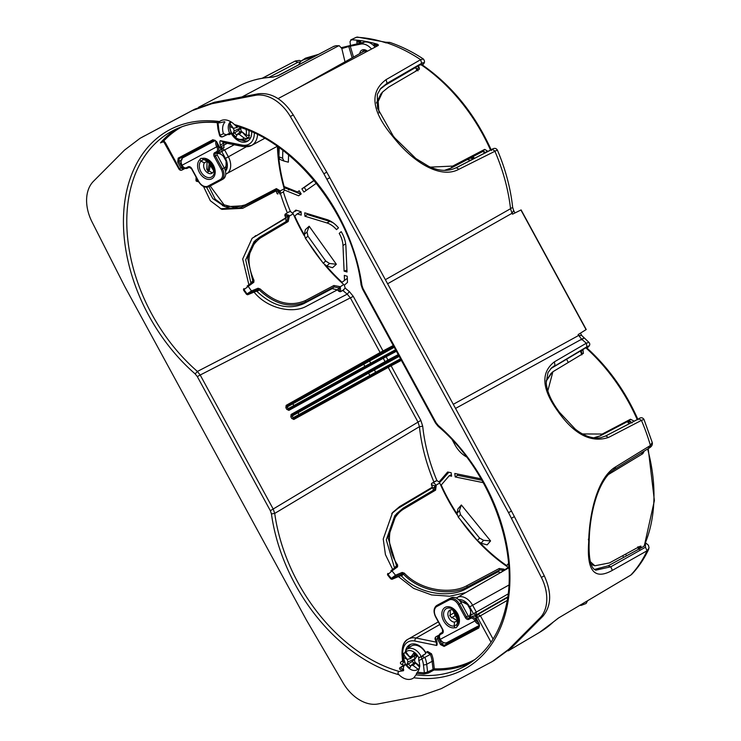 <?xml version="1.0" encoding="UTF-8"?>
<svg xmlns="http://www.w3.org/2000/svg" width="741" height="741" viewBox="0 0 741 741"><rect width="100%" height="100%" fill="white"/><g stroke="black" fill="none" stroke-linecap="round" stroke-linejoin="round"><path stroke-width="1.11" d="M452.362 440.061L454.983 444.878A23.536 16.348 -119.1 0 0 466.552 456.928A23.536 16.348 -119.1 0 1 454.983 444.878L452.316 440.006M456.891 513.633A145.912 101.35 -119.1 0 1 441.21 485.031L449.259 475.731L451.575 476.204L451.167 472.73L447.647 472.008L439.089 481.909L436.94 480.613L432.577 482.91M480.075 542.829A145.912 101.35 -119.1 0 0 506.659 565.578L508.511 563.438M461.365 504.973L490.579 540.93L483.586 540.319L481.076 543.227L477.361 540.587L458.262 517.088L456.919 513.494L457.938 508.937L461.365 504.973L459.429 510.595L456.919 513.494M481.076 543.227L487.152 544.885L490.579 540.93M483.252 482.66L455.196 476.945L454.798 473.471L481.076 478.816M433.92 482.011A151.349 105.129 -119.1 0 1 419.425 426.668L417.952 421.99L388.219 367.397L391.118 365.822L420.851 420.406L422.713 426.251L419.425 426.668L274.716 513.42A152.025 105.602 -119.1 0 0 399.214 671.466C397.685 672.226 397.602 673.319 398.964 674.745A154.378 107.232 60.9 0 1 271.438 513.939L270.354 510.716L197.31 376.595L200.2 375.02L197.393 371.445L347.242 294.149L350.391 297.938L380.124 352.531L286.156 405.355A0.945 0.639 -119.3 0 0 287.175 405.873L287.953 408.754L289.259 409.115A0.945 0.676 62 0 0 289.277 409.106A0.945 0.676 62 0 1 288.23 408.606L287.017 407.041L285.859 407.67L286.795 409.384L288.888 410.375L289.009 409.245L293.945 406.577L294.057 405.447L286.795 409.384M394.305 346.149L287.443 405.735L381.143 353.049A0.945 0.639 -119.3 0 1 380.124 352.531L383.014 350.947L353.281 296.363L200.2 375.02L273.253 509.141L274.716 513.42L271.438 513.939M291.111 414.441A0.945 0.639 -119.3 0 0 292.13 414.969L291.973 416.136L290.815 416.766L291.111 414.441L385.07 361.617L383.264 358.301L288.888 410.375M388.34 366.267L388.219 367.397L293.844 419.462L293.964 418.341L292.908 417.85L291.741 418.48L290.815 416.766M402.752 660.842L401.39 661.62C399.853 662.741 400.121 663.751 402.215 664.631A151.979 105.574 -119.1 0 0 403.789 665.159L399.723 667.873C399.195 669.003 400.038 669.818 402.243 670.327L403.243 668.901A13.088 9.087 -119.1 0 0 403.632 669.373L403.558 670.688L399.214 671.466M431.531 483.586L431.568 483.54A0.945 0.658 -139.1 0 1 431.679 483.438C433.179 482.363 434.596 482.965 435.94 485.244L439.746 482.984L439.089 481.909M431.614 483.521L431.419 484.79A151.368 105.139 -119.1 0 0 432.438 487.124L399.631 506.575L392.563 512.55L383.236 539.003L385.431 554.611L392.647 569.421M387.839 573.562L387.904 573.469A0.945 0.658 -139.1 0 1 387.978 573.395L387.904 573.469A0.945 0.658 -139.1 0 0 388.025 574.414L392.008 570.885L390.924 570.69L396.481 566.643L396.518 565.652L397.611 564.901C383.708 545.098 388.682 517.459 404.271 508.697L435.588 490.144L436.19 485.818L434.967 486.346A147.598 102.527 60.9 0 1 434.717 485.772L435.94 485.244A146.653 101.869 60.9 0 0 436.19 485.818M387.543 573.904L387.571 574.933A151.701 105.379 -119.1 0 0 390.813 578.916L391.943 579.323L398.436 576.609L413.608 588.373L431.586 594.93L449.768 596.218L465.515 592.67M399.723 667.873L405.586 664.316M405.16 664.093L404.243 665.122M403.632 669.373A151.071 104.935 -119.1 0 1 402.78 669.142L400.177 667.826L405.799 664.668M323.873 173.792L508.548 512.67L541.375 577.434A37.652 26.157 60.9 0 1 539.939 617.994L508.891 649.181L492.154 661.63L441.293 688.639L421.546 695.567L378.086 703.95A37.652 26.157 60.9 0 1 343.027 682.776L306.404 620.032L124.821 286.628L91.995 221.865A37.652 26.157 60.9 0 1 93.44 181.313L124.479 150.127L140.086 138.289L169.606 122.515L194.8 109.14L214.538 102.212L258.276 93.783L255.293 95.348A37.652 26.157 60.9 0 1 290.342 116.522L323.873 173.792L326.781 172.171L293.251 114.901C283.247 99.377 271.595 92.338 258.276 93.783M140.086 138.289L192.076 110.659L211.824 103.731L255.293 95.348M224.625 121.7L224.912 122.191L224.625 121.7L219.364 122.876L219.54 121.533A16.089 11.171 60.9 0 1 220.901 120.681A16.089 11.171 60.9 0 1 225.218 119.885A16.089 11.171 60.9 0 1 234.406 124.553A154.378 107.232 60.9 0 1 361.932 285.368L363.016 288.582L436.069 422.703L438.19 425.38A154.378 107.232 60.9 0 1 509.262 592.078A154.378 107.232 60.9 0 1 413.83 677.774A16.089 11.171 60.9 0 1 412.478 678.617A16.089 11.171 60.9 0 1 398.964 674.745M196.087 177.118A151.701 105.379 -119.1 0 0 195.994 180.591L198.375 181.313M277.356 193.901L277.856 193.938A0.945 0.509 -68 0 1 277.301 193.429L276.865 193.253A151.368 105.139 -119.1 0 1 276.171 190.854L242.659 208.341L221.809 209.37L210.333 200.746L203.516 186.491M285.128 214.232L285.192 214.158A0.945 0.667 -132.2 0 1 285.266 214.103L289.018 211.843L285.266 214.103L288.962 215.288L289.361 216.076L293.195 213.806L290.398 211.426L288.444 212.222M285.053 214.297L284.85 215.529A151.368 105.139 -119.1 0 0 285.822 217.798L252.116 238.287L242.696 259.017L248.874 284.785M243.946 288.666L243.984 288.629A0.945 0.667 -132.2 0 1 244.021 288.592L243.984 288.629A0.945 0.667 -132.2 0 0 244.021 289.657L248.216 286.369L247.124 286.072L252.727 281.978L252.811 280.978L253.968 280.311C245.679 261.582 247.855 247.448 260.489 237.917L288.193 221.54L289.361 216.076L287.86 216.039L288.962 215.288M243.539 289.036L243.53 290.101A151.655 105.342 -119.1 0 0 246.54 294.325L247.633 294.77L254.08 292.102C267.381 308.756 292.806 313.841 306.302 306.302L337.331 289.879A151.368 105.139 -119.1 0 0 339.091 291.445L340.378 291.732L342.814 290.444L345.186 288.092A148.997 103.499 -119.1 0 0 349.382 291.602L347.242 294.149A151.349 105.129 -119.1 0 1 342.814 290.444M277.986 146.811A145.912 101.35 -119.1 0 0 284.155 186.565L297.493 191.965L299.271 190.854M277.412 146.412A146.635 101.86 -119.1 0 0 284.257 188.862L284.405 190.029L298.604 195.781L301.198 193.947L299.207 190.761L297.493 191.965M284.405 190.029L283.395 191.9A148.997 103.499 -119.1 0 0 290.398 211.426M210.185 185.982L224.069 204.822L234.545 207.526L245.28 204.859L276.384 188.612L280.32 190.919L279.505 193.929L283.395 191.9M304.236 234.656A145.912 101.35 -119.1 0 1 294.761 216.094L297.197 213.88L301.235 215.112L301.087 211.694L295.835 210.101L292.714 212.945M326.17 265.797A145.912 101.35 -119.1 0 0 342.064 282.284L347.325 278.329M324.641 264.787A146.635 101.86 -119.1 0 0 343.713 284.498L344.361 285.22L347.492 282.377L347.223 276.254L344.296 275.365L344.5 280.07M344.361 285.22L345.186 288.092M313.962 180.369L301.883 188.872L303.884 192.058L316.342 183.277M304.894 216.224L326.837 222.911A19.766 13.736 -119.1 0 1 336.488 229.636L338.47 227.839A23.536 16.348 -119.1 0 0 326.688 219.503L304.746 212.815L304.894 216.224L307.209 214.529L329.801 221.411L326.837 222.911M345.676 243.9L342.981 245.512A19.766 13.736 -119.1 0 0 339.211 233.434L341.184 231.646A23.536 16.348 -119.1 0 1 345.908 246.401L347.029 271.993L344.102 271.104L346.973 270.169M342.981 245.512L344.102 271.104M305.357 229.682L309.164 226.227L336.349 264.268L329.532 263.472L326.735 266.01L323.233 263.24L305.468 238.38L304.264 234.554L305.357 229.682M326.735 266.01L332.542 267.723L336.349 264.268M282.849 150.377L282.599 158.268L283.979 161.047L288.351 162.186L288.582 154.934M402.215 664.631L403.66 661.694L402.743 660.703L403.234 659.898M403.243 668.901L403.864 665.872M418.304 669.095A10.587 7.354 -119.1 0 0 419.323 668.345M438.922 426.214A2.353 0.778 -49 0 1 438.126 426.325C489.273 469.368 519.534 549.766 506.029 606.277C499.684 634.055 486.207 653.895 465.598 665.807A152.025 105.602 60.9 0 1 416.016 674.894L417.331 672.17A13.088 9.087 -119.1 0 0 418.517 670.512A13.088 9.087 -119.1 0 0 418.795 660.639L418.721 657.98L419.98 657.035M416.016 674.894L413.83 677.774M435.884 639.446L435.319 639.779L435.903 639.483L436.745 641.021L436.153 641.326L436.745 641.021C437.301 643.883 437.236 645.355 436.569 645.439L436.292 642.151L416.109 638.038A20.498 14.236 -119.1 0 0 408.226 639.122A20.498 14.236 -119.1 0 0 402.52 653.747A2.353 0.871 -6.6 0 0 402.011 654.386A2.353 0.871 -6.6 0 0 402.872 654.933L403.66 661.694A149.626 103.935 -119.1 0 0 404.151 661.861M142.17 137.141L143.291 136.511M511.475 518.237L514.384 516.616L511.457 511.049L326.781 172.171M514.384 516.616L544.283 575.813L541.375 577.434M508.891 649.181L511.614 647.662L542.847 616.28C551.406 606.101 551.888 592.615 544.283 575.813M511.614 647.662L493.487 660.907M234.406 124.553L236.648 126.396C295.066 141.781 352.568 214.816 361.08 284.868L361.599 284.238L361.932 285.368M230.618 121.626A10.587 7.354 -119.1 0 0 229.664 133.204L228.358 134.102A0.945 0.676 -118 0 1 229.377 134.621L231.322 133.584L230.312 133.065M223.365 121.996A151.071 104.935 -119.1 0 1 224.912 122.191A13.088 9.087 -119.1 0 0 223.458 133.713L226.329 134.816L229.664 133.204M176.219 129.064A151.979 105.565 -119.1 0 0 160.491 142.883L163.678 141.577M162.186 141.948L163.807 140.901L164.632 141.818L161.445 142.272M422.565 655.489L425.603 653.673L425.714 652.534A14.829 10.3 -119.1 0 0 409.625 644.827A14.829 10.3 -119.1 0 0 405.725 650.227M418.795 660.639L431.475 653.784L427.659 651.496L425.714 652.534M417.331 672.17A151.071 104.935 -119.1 0 0 424.371 672.847L423.435 664.751A2.353 0.871 173.4 0 0 426.714 664.297L432.105 661.333A20.572 14.292 -119.1 0 0 430.252 654.284L427.548 652.636A0.945 0.676 62 0 0 427.659 651.496M439.561 634.796L437.987 635.658L439.015 636.176L438.468 638.103L437.31 638.733L437.987 635.658M454.307 610.751L458.133 617.605M469.803 617.79L470.98 615.076L470.331 609.593L467.534 604.591L459.318 600.386M629.98 423.343L628.035 422.75L627.979 421.314M581.666 352.679L581.741 354.346M568.217 362.284L566.513 359.144M508.817 567.847L456.234 598.052A14.144 9.818 -119.1 0 1 456.984 597.57A14.144 9.818 -119.1 0 1 472.61 605.267L476.361 612.149L475.981 615.113L473.443 613.715L470.98 615.076M418.721 657.98L422.24 656.109L425.056 657.758A20.498 14.236 -119.1 0 1 426.714 664.297L427.603 671.994L424.371 672.847A0.945 0.621 -86.6 0 1 423.972 674.06L428.53 673.023L433.93 670.021A151.979 105.565 -119.1 0 0 470.34 662.889M647.615 449.009A151.349 105.129 60.9 0 1 643.846 546.386L608.231 565.8L594.43 569.468M637.223 419.591A151.349 105.129 60.9 0 0 585.816 347.816L550.767 368.638M431.475 653.784A21.508 14.94 -119.1 0 1 433.42 661.157L432.105 661.333L433.003 668.993L433.93 670.021L434.309 668.817A151.034 104.916 -119.1 0 0 475.268 659.286M490.514 150.062A151.349 105.129 -119.1 0 0 420.731 64.486L385.533 85.048L379.985 89.328M231.072 121.894A10.587 7.354 -119.1 0 0 231.192 132.491M228.256 134.158L222.809 136.687A2.353 1.695 -118 0 1 220.281 135.399A18.145 12.606 -119.1 0 1 218.817 129.61L218.011 122.728M220.29 145.097C219.734 142.226 219.799 140.753 220.466 140.67L223.68 142.337L223.198 143.513L220.29 145.097L221.133 146.635L219.484 147.505L222.291 148.645L219.484 147.505L216.289 141.624L213.954 140.188L216.529 141.485L212.926 139.688A0.945 0.676 62 0 0 213.954 140.188L179.202 158.648L178.887 161.482L177.729 162.112L180.924 167.985L183.527 169.235L185.445 168.207M231.322 133.584A14.829 10.3 -119.1 0 0 247.401 141.281A14.829 10.3 -119.1 0 0 251.708 131.861M507.622 597.441L477.852 614.493L480.427 615.799L477.51 617.383A2.353 1.695 -118 0 1 477.852 614.493L476.435 615.252L476.111 618.124L477.51 617.383L491.033 642.206M476.111 618.105L479.307 624.005L478.862 627.97L479.316 623.987M444.109 646.43L440.515 644.605L441.673 643.975L444.239 645.281A0.945 0.676 -118 0 0 444.109 646.43L478.862 627.97M632.721 572.969L630.758 575.109L558.658 617.911L553.305 622.032A2.353 1.667 -133.2 0 0 553.518 621.875L539.513 632.397A158.852 110.344 -119.1 0 0 553.305 622.032M652.228 442.46C652.701 444.452 651.923 446.156 649.903 447.601L650.413 445.48A156.759 108.89 -119.1 0 0 641.437 420.388L643.966 419.378L652.228 442.46L650.413 445.48L615.651 466.849C597.144 477.75 589.391 514.004 588.715 540.726A158.722 110.252 -119.1 0 1 588.641 543.088C586.779 571.126 594.69 580.212 612.362 570.357L647.069 550.776L649.079 547.905L648.44 545.246L645.624 542.847M643.966 419.378C642.558 417.415 640.817 417.22 638.751 418.795L641.437 420.388L608.454 437.486L605.768 435.912L601.016 437.616C593.004 439.098 584.408 436.254 575.229 429.104L559.399 412.218L558.955 412.756M453.316 404.29L578.582 335.497L581.713 335.488L588.919 342.351L586.298 343.222L554.398 361.83C540.828 372.38 541.727 388.497 557.102 410.181A158.444 110.057 -119.1 0 1 558.733 412.468C574.72 434.671 591.299 443.016 608.454 437.486M391.776 513.504L398.112 508.335L391.767 513.513M554.398 361.83L554.99 365.369L551.591 367.842L547.988 372.584L546.21 382.652C546.923 391.091 550.776 400.186 557.769 409.949L557.343 410.505M588.641 543.088A2.353 1.121 2.2 0 0 589.141 542.431C588.715 557.204 590.392 566.152 594.189 569.283L595.718 570.2L610.76 566.819L645.467 547.228L645.43 543.32M476.62 616.188L476.324 615.271L474.666 616.151M468.71 616.558A8.207 5.696 -119.1 0 0 470.1 614.743A8.207 5.696 -119.1 0 0 470.192 609.213M467.793 604.897A8.207 5.696 -119.1 0 0 460.791 602.294M512.661 207.332L510.54 208.721L512.022 213.288L513.661 210.537L512.661 207.332C510.549 188.094 505.445 168.994 497.359 150.043L458.911 169.272L456.243 167.707C448.194 171.653 439.015 171.199 428.724 166.355L415.877 158.537L394.907 138.058L394.564 138.697M386.08 79.639L387.061 83.288L421.638 63.328L420.638 59.669A156.759 108.89 -119.1 0 0 386.607 42.765L389.757 42.385C401.196 46.238 412.376 51.759 423.315 58.956L420.638 59.669L386.08 79.639C369.314 92.032 371.473 110.891 392.554 136.214A158.722 110.252 -119.1 0 1 394.212 138.261C412.941 161.668 440.145 179.452 458.911 169.272M378.484 44.96L377.966 45.627L377.614 44.275A156.897 108.992 -119.1 0 0 351.336 39.792L356.328 37.263L358.125 37.356M377.966 45.627L278.07 98.609M345 61.827L341.796 48.434L339.295 45.757L338.202 46.025L242.011 96.914M338.202 46.025L336.914 45.998M271.882 77.249A158.852 110.344 -119.1 0 0 238.528 86.262C248.856 80.852 260.137 77.805 272.355 77.12L277.523 75.971M301.17 60.966L299.364 60.41L295.335 60.975L262.36 78.24M385.533 85.048L387.061 83.288L380.744 88.392L377.326 94.385L377.438 108.075L393.249 136.029L392.934 136.677M253.7 237.352L255.765 235.582M238.741 207.971L220.318 208.712M223.328 142.374L222.782 142.42L223.68 142.337L223.198 143.513L224.041 145.051L221.133 146.635A2.353 1.695 -118 0 0 223.708 147.885L222.3 148.635M477.556 627.414L447.221 643.521L445.23 642.993M553.675 621.699A2.353 1.667 -133.2 0 1 553.518 621.875L558.195 618.198M558.658 617.911L630.221 575.433M553.286 366.915L586.9 346.769L586.298 343.222A156.759 108.89 -119.1 0 0 581.62 339.23C584.751 337.553 584.584 337.776 581.12 339.915M587.678 347.427L587.002 348.048M455.558 408.411L581.62 339.23L578.1 334.608L586.066 329.634L520.923 210.009L512.503 214.177L512.022 213.288L387.663 283.738M442.47 479.492L439.533 482.548M377.651 44.812L374.029 44.08L373.881 45.22L376.465 45.747L377.651 44.812L377.762 45.738M350.419 45.034L350.021 41.626L351.336 39.792L350.725 39.921L356.328 37.263A156.768 108.899 -119.1 0 1 386.246 42.95L387.46 42.404M360.608 41.348L359.422 42.274L356.838 41.755L356.986 40.607L360.608 41.348L360.784 42.802M278.403 75.563L334.274 46.118L277.856 75.702L272.762 77.166M295.826 210.953L296.567 210.324M288.897 190.029L287.508 188.77L283.979 187.881M301.161 193.883L287.508 188.77L300.874 194.179M422.815 64.365L422.379 64.939M386.08 42.719L385.746 42.228L385.459 42.691M355.282 37.791L357.236 37.05L385.737 42.228L389.747 42.394M415.423 71.442L417.072 69.543M470.73 160.251L467.349 159.565M472.026 157.12L473.925 157.509L474.045 158.546M222.143 148.719L220.54 149.562M181.943 159.871L182.258 157.036L214.084 140.132M225.273 170.411L226.098 169.013L226.079 161.14L223.291 156.129L219.216 152.813L217.372 152.322M210.055 162.288L213.88 169.152M234.221 144.754L221.716 151.525L221.967 148.719L224.616 149.923L219.216 152.813M474.092 629.248L479.381 626.367M454.631 639.585L476.222 627.923A0.945 0.676 -118 0 1 476.231 627.914A0.945 0.945 0 0 0 476.213 627.923L458.04 637.76M451.176 641.419L478.14 626.803M183.657 168.096L183.536 169.226L183.657 168.096L182.082 167.355L179.517 168.735L165.438 142.791L163.807 140.901A151.034 104.916 -119.1 0 1 181.878 126.767M224.375 168.17A8.207 5.696 -119.1 0 0 225.857 166.28A8.207 5.696 -119.1 0 0 225.949 160.76M223.541 156.434A8.207 5.696 -119.1 0 0 216.844 153.73M373.881 45.22L373.955 45.831M376.539 46.387L376.465 45.747M359.422 42.274L359.505 43.052M356.838 41.755L357.051 43.543M420.731 64.486L420.981 65.013L420.731 64.486M628.035 422.75L630.146 421.147M643.846 546.386L644.253 545.478M449.259 475.731L451.399 474.685M508.576 564.336L506.659 565.578M455.196 476.945L457.54 475.314L457.382 473.99M481.919 480.279L457.54 475.314M435.578 481.029L431.679 483.438M434.541 489.532L434.967 486.346L433.068 488.551A151.368 105.139 60.9 0 1 432.438 487.124M433.068 488.551L433.392 490.209M395.675 514.754L394.796 515.736L386.293 539.809L394.731 568.671M435.588 490.144L434.374 489.653L403.067 508.215L396.518 513.745L388.034 537.771L396.518 565.652L394.749 567.699M390.998 570.616L396.565 566.569L397.574 566.837L397.611 564.901M397.574 566.837L392.008 570.885A146.987 102.101 60.9 0 0 395.527 575.22L395.629 576.489L391.943 579.323M392.378 578.814A0.945 0.658 -139.1 0 1 391.257 578.397L395.527 575.22L402.131 572.45L404.299 573.126L401.576 576.09L400.483 575.757L398.436 576.609M402.131 572.45L402.243 573.729L403.336 574.053C420.443 592.365 451.269 596.014 467.219 587.159L465.496 589.151C449.518 598.024 418.637 594.365 401.576 576.09M505.019 570.014L504.389 569.477A146.653 101.869 60.9 0 1 503.917 569.162L499.258 568.486L466.858 585.714C451.204 594.402 420.99 590.975 404.299 573.126M501.24 572.432L497.906 571.932L465.496 589.151M499.258 568.486L499.619 569.94L503.139 570.237L501.648 571.95M503.917 569.162L503.139 570.237A147.598 102.527 60.9 0 0 503.611 570.551L503.824 570.709M503.611 570.551L508.326 567.384L509.215 568.199M508.326 567.384A146.635 101.86 60.9 0 1 460.485 519.83M456.965 514.662A146.635 101.86 60.9 0 1 439.746 482.984M638.677 547.006L640.946 547.932A151.368 105.139 60.9 0 1 640.928 547.979M640.946 547.932L640.937 546.136L639.863 546.367L609.491 562.901L594.819 565.772L590.392 561.761M591.948 564.614L594.819 565.772M644.262 451.065L642.808 453.687L608.611 474.416M634.213 421.147L630.48 419.258L602.248 434.05L582.546 433.948M630.48 419.258L628.581 420.981L632.138 422.926M628.377 421.092L600.349 435.782L593.717 437.829M582.917 349.52A151.368 105.139 60.9 0 1 582.972 349.557L583.399 353.374L552.906 371.732L547.803 390.868M551.999 372.621L546.154 381.152M582.278 354.031L580.953 351.382L581.87 352.457M342.064 282.284L347.307 278.338M297.197 213.88L300.216 212.398L301.133 212.676M333.478 223.05A19.609 13.616 -119.1 0 0 329.801 221.411M307.209 214.529L307.172 213.556M301.883 188.872L304.282 187.417L306.181 190.437M314.082 180.508L304.282 187.417M485.735 152.526L487.18 150.849A151.368 105.139 60.9 0 1 487.522 151.609M487.18 150.849L484.688 149.376L452.732 166.077L430.438 167.123M484.688 149.376L482.975 151.368L485.281 153.044M484.484 151.72L485.188 152.803M482.669 151.525L451.019 168.068L444.452 170.374M417.841 66.171A151.368 105.139 60.9 0 1 419.017 66.968L419.443 69.089L388.58 87.132L382.578 92.023L378.179 101.452L379.022 112.928M381.754 93.042L376.521 103.064M418.026 69.923L417.118 69.163L419.017 66.968M417.98 69.941L417.516 69.58M416.025 68.283L416.618 68.941M209.157 164.076L208.147 169.698L209.462 169.763L210.111 165.836M207.499 170.717L208.147 169.698L206.665 169.096M207.545 170.736L208.295 171.856L209.462 169.763M223.93 206.109L212.824 198.616L206.535 187.204M275.652 189.455L244.549 205.702L245.28 204.859L244.549 205.702L225.357 206.739L215.196 199.172L208.962 186.63M276.171 190.854A151.368 105.139 60.9 0 1 276.152 190.789L275.708 189.668M276.319 189.27L277.162 189.409L279.19 192.021L276.152 190.789M284.257 188.862L279.042 191.419M284.85 215.529L287.86 216.039L285.85 217.863A151.368 105.139 60.9 0 1 285.822 217.798M285.85 217.863L286.072 221.559M287.147 220.929L255.997 239.843L247.633 258.063L252.811 280.978L250.847 282.756L250.782 283.747M287.1 220.948L288.073 216.502M288.193 221.54L287.017 221.003L259.322 237.389L254.098 241.575L245.697 259.841L250.847 282.756M247.161 286.035L252.774 281.95L253.83 282.284L253.968 280.311M253.83 282.284L248.216 286.369A146.94 102.063 60.9 0 0 251.495 290.954L251.505 292.204L247.633 294.77M248.115 294.325A0.945 0.667 -132.2 0 1 247.04 293.871L251.495 290.954L258.072 288.23L260.137 288.953L257.173 291.611L256.136 291.25L254.08 292.102M258.072 288.23L258.09 289.481L259.137 289.833C274.781 304.449 290.231 308.506 305.505 302.022L303.606 303.745C288.286 310.247 272.808 306.2 257.173 291.611M343.88 289.796L340.601 291.528L340.351 287.212L339.758 286.6L333.895 285.498L305.301 300.624C290.398 306.978 275.346 303.088 260.137 288.953M337.331 289.879A151.368 105.139 60.9 0 1 337.285 289.842L332.2 288.62L303.606 303.745M333.895 285.498L334.108 286.897L339.295 288.008L337.285 289.842M343.713 284.498L338.933 287.675M293.195 213.806A146.635 101.86 -119.1 0 0 304.255 235.694M308.145 242.131A146.635 101.86 -119.1 0 0 322.344 261.999M459.429 510.595L460.467 514.541L479.566 538.04L483.586 540.319M309.164 226.227L307.052 232.016L307.913 236.147L325.688 261.008L329.532 263.472M279.227 147.7L278.94 156.786L279.7 159.324L283.979 161.047M585.464 329.93L586.066 329.634L585.464 329.93M214.76 140.188L208.064 143.902L214.899 140.244M200.107 159.454A2.353 1.63 60.9 0 1 200.746 158.5A2.353 1.63 60.9 0 1 201.941 158.481A11.328 7.873 60.9 0 1 213.686 165.799A11.328 7.873 60.9 0 1 211.815 178.776A11.328 7.873 60.9 0 1 199.82 173.172A11.328 7.873 60.9 0 1 200.107 159.454L200.857 161.093M207.035 161.214L204.368 162.872L200.857 161.103L203.673 159.528M211.546 163.585A6.586 4.576 -119.1 0 0 207.258 161.334L201.941 158.481M217.576 152.211L219.271 151.266A4.705 3.27 -119.1 0 0 219.317 151.247A4.705 3.27 -119.1 0 0 220.679 148.654M217.289 152.368A2.353 1.63 -119.1 0 0 217.224 155.017L214.279 156.647L221.253 169.457A8.475 5.882 60.9 0 1 220.114 179.655A0.945 0.676 62 0 0 221.151 180.156L221.235 180.109A9.411 6.539 60.9 0 1 221.151 180.156L209.027 186.593A0.945 0.676 62 0 0 209.027 186.593A9.411 6.539 60.9 0 1 200.116 183.444M221.318 180.063L222.93 179.165A9.411 6.539 -119.1 0 0 223.013 179.118A9.411 6.539 -119.1 0 0 224.199 167.837L217.224 155.017M204.368 162.872A6.586 4.576 -119.1 0 0 205.359 170.671A6.586 4.576 -119.1 0 0 211.907 173.292A6.586 4.576 -119.1 0 0 211.963 173.264A6.586 4.576 -119.1 0 0 213.565 167.207M212.352 173.014L206.832 169.494L207.082 161.362M477.75 627.108L479.492 625.812M456.928 626.664A2.353 1.63 60.9 0 1 456.289 627.608A2.353 1.63 60.9 0 1 455.094 627.636A11.328 7.873 60.9 0 1 443.35 620.31A11.328 7.873 60.9 0 1 445.221 607.342A11.328 7.873 60.9 0 1 457.216 612.946A11.328 7.873 60.9 0 1 456.928 626.664L457.392 620.606A6.586 4.576 -119.1 0 0 457.808 615.66M455.789 612.047A6.586 4.576 -119.1 0 0 449.852 610.186A6.586 4.576 -119.1 0 0 449.796 610.213A6.586 4.576 -119.1 0 0 448.472 617.077A6.586 4.576 -119.1 0 0 454.511 622.144L454.113 626.089L455.094 627.636M475.555 616.568A4.705 3.27 -119.1 0 0 472.526 616.262L469.016 618.17A0.945 0.676 62 0 0 468.877 619.328L470.609 618.402A3.77 2.612 60.9 0 1 474.722 620.486L476.111 620.263L474.944 620.902A6.123 4.4 62 0 0 479.232 624.45M470.794 617.179A2.353 1.63 -119.1 0 1 468.219 615.882L461.245 603.063A9.411 6.539 -119.1 0 0 450.963 597.867L438.839 604.313A9.411 6.539 -119.1 0 0 438.755 604.35A9.411 6.539 -119.1 0 0 438.681 604.397M457.373 620.828L454.511 622.144M457.216 620.634L450.278 616.466L450.213 610.019M366.832 51.527A7.058 4.9 -119.1 0 0 363.294 51.629L297.669 88.216M248.93 130.694A12.31 8.549 60.9 0 1 249.022 132.398A12.31 8.549 60.9 0 1 248.531 135.51L249.624 135.075A12.449 8.651 60.9 0 1 247.818 138.076L242.122 131.991M241.798 131.972L239.297 134.371L244.215 138.122L246.697 138.558L247.818 138.076M230.136 123.793L230.21 123.923A10.633 7.382 -119.1 0 0 229.886 126.313A10.633 7.382 -119.1 0 0 235.073 137.15A10.633 7.382 -119.1 0 0 244.215 138.122M248.531 135.51L246.095 135.001A10.633 7.382 -119.1 0 0 246.42 132.62A10.633 7.382 -119.1 0 0 246.058 129.555M229.886 126.313A37.652 17.284 0.8 0 0 233.396 128.341L230.21 123.923M241.297 127.85L240.668 128.804L241.214 131.222L246.095 135.001M241.075 127.776L238.445 130.425L240.075 132.074M242.909 132.63L244.734 134.038M236.805 126.442L237.463 126.637M233.396 128.341L237.277 127.396L235.657 125.748M237.277 127.396L237.139 126.785M233.572 128.564L234.119 130.981L241.029 127.758M241.195 131.148L237.37 134.288L239.297 134.371M234.119 130.981L232.822 133.973L235.944 137.131L237.37 134.288M238.445 130.425L232.822 133.973M425.843 653.293A12.94 8.994 -119.1 0 0 410.829 646.374L406.614 649.44A12.31 8.549 60.9 0 1 421.212 656.656M405.577 664.807L403.243 656.739L403.725 653.608L405.04 652.358A12.449 8.651 60.9 0 1 405.559 651.117M405.966 649.987L406.614 649.44A12.31 8.549 60.9 0 0 405.966 649.987L405.864 651.858L409.264 656.47L411.199 656.545L413.811 653.043L416.933 656.202L414.441 659.861L414.988 662.278L419.869 666.057M404.132 653.043L403.993 654.979A10.633 7.382 -119.1 0 0 403.66 657.369A10.633 7.382 -119.1 0 0 408.847 668.206A10.633 7.382 -119.1 0 0 417.989 669.179L418.924 669.632M403.66 657.369A37.652 17.284 0.8 0 0 407.17 659.397L403.993 654.979M409.578 656.48L410.912 657.841L414.312 656.257L414.877 658.777L412.218 661.481L413.849 663.13M416.683 663.686L418.517 665.094M414.997 655.322L411.199 656.545M413.774 655.72L414.312 656.257M407.17 659.397L411.051 658.453L405.04 652.358M411.051 658.453L410.912 657.841M407.346 659.62L407.893 662.037L414.877 658.777M419.554 667.067L415.571 663.028L413.07 665.427L417.989 669.179M414.979 662.204L411.144 665.344L413.07 665.427M413.923 653.84L413.811 653.043L413.923 653.84A36.133 19.423 35.3 0 0 416.637 656.619M407.893 662.037L406.596 665.029L409.717 668.187L411.144 665.344M412.218 661.481L406.596 665.029M587.567 600.803L586.103 603.47L581.25 605.369L582.482 603.822M579.907 605.351L581.25 605.369M352.16 57.835L348.789 46.516L360.83 44.08A13.412 9.318 60.9 0 1 371.537 49.036M360.83 44.08L364.387 42.098A13.412 9.318 60.9 0 1 375.141 47.128M364.97 50.499A5.882 4.085 -119.1 0 0 364.646 51.212M367.332 51.268A5.882 4.085 -119.1 0 0 363.433 50.87A5.882 4.085 -119.1 0 0 362.154 52.268M359.783 53.584A7.299 5.067 60.9 0 1 367.471 51.185M314.258 56.612L303.736 59.688L300.846 61.244L305.542 58.15L318.63 54.325M300.846 61.244L298.466 64.893M364.387 42.098L341.536 47.628M348.789 46.516L341.823 48.554M270.354 510.716L420.851 420.406M390.081 365.322L391.118 365.822L401.372 360.376M422.713 426.251A148.997 103.499 -119.1 0 0 436.94 480.613M293.844 419.462L291.741 418.48M286.156 405.355L285.859 407.67M383.134 357.505A0.945 0.639 -118.9 0 0 383.264 358.301L386.163 356.727L387.969 360.043L385.07 361.617A0.945 0.639 -119.3 0 0 386.089 362.145L292.13 414.969L399.26 355.245M367.545 372.63L368.573 373.149L292.25 415.988L293.186 417.702L292.25 415.988A0.945 0.676 -118 0 1 292.389 414.83M401.492 359.339L376.122 373.084L375.659 372.269L400.51 358.811M399.186 356.365L368.573 373.149L369.833 375.455L369.703 376.585L298.892 415.673L400.955 359.626M298.892 415.673L294.223 418.202A0.945 0.676 -118 0 1 293.186 417.702L299.012 414.543A0.945 0.648 -118.9 0 1 298.892 415.673L294.223 418.202M402.243 670.327A152.016 105.593 -119.1 0 0 403.558 670.688M402.872 654.933A18.145 12.606 -119.1 0 1 414.895 641.03A2.353 1.454 101.5 0 1 416.109 638.038L439.765 624.533M451.417 617.883L455.15 615.743M453.566 610.325A14.144 9.818 -119.1 0 0 454.122 612.001M458.66 599.738A11.791 8.188 -119.1 0 1 469.701 606.851L508.845 585.084M197.31 376.595L195.189 373.927A154.378 107.232 60.9 0 1 124.118 207.23A154.378 107.232 60.9 0 1 219.54 121.533M218.901 122.608A152.025 105.602 -119.1 0 0 171.245 131.565A152.025 105.602 -119.1 0 0 197.393 371.445L195.189 373.927M280.394 193.466A151.349 105.129 -119.1 0 0 287.369 212.815M353.281 296.363L349.382 291.602M393.267 345.501L383.014 350.947L382.875 352.105L393.721 346.343M381.143 353.049L382.875 352.105M287.443 405.735A0.945 0.676 62 0 0 287.304 406.892L394.231 347.27M396.416 351.29L386.163 356.727L385.125 356.236M396.537 350.243L371.167 363.988L370.713 363.183L395.564 349.715M292.093 403.197L294.057 405.447L364.878 366.36A0.945 0.648 61.1 0 1 364.757 367.49L396.009 350.539M293.945 406.577L364.757 367.49A0.945 0.648 61.1 0 1 364.748 367.49L289.268 409.106M398.677 355.439L387.83 361.2L387.969 360.043L398.223 354.596M387.83 361.2L386.089 362.145M297.039 412.283A0.945 0.648 -119.4 0 1 298.067 412.811L299.012 414.543L375.659 372.269L373.946 369.092M401.39 661.62L402.984 661.204M414.895 641.03L436.569 645.439M440.515 644.605L437.31 638.733L435.903 639.483A2.353 1.695 62 0 1 436.245 636.593L436.208 636.612A2.353 1.649 60.2 0 1 436.245 636.593L437.662 635.843A0.945 0.639 60.2 0 1 438.691 636.362M435.56 637.64A2.353 1.649 60.2 0 1 436.208 636.612A2.353 2.353 0 0 0 435.319 639.779L436.403 642.679L436.653 642.095M455.224 614.502L454.65 614.835L455.243 614.539L457.919 619.448M508.085 593.949L473.443 613.715L469.701 606.851M453.649 610.362A11.791 8.188 -119.1 0 0 455.243 614.539M141.216 137.678L144.421 135.899M192.076 110.659L194.8 109.14M211.824 103.731L214.538 102.212M293.251 114.901L290.342 116.522M326.966 179.266L329.875 177.645M508.548 512.67L511.457 511.049M542.847 616.28L539.939 617.994M363.025 288.545L362.432 288.888L435.476 423.009L438.126 426.325A2.353 0.778 -49 0 1 438.19 425.38M361.08 284.868L362.432 288.888L363.016 288.582M218.465 128.425A2.353 0.871 -6.6 0 0 217.956 129.054A2.353 0.871 -6.6 0 0 218.817 129.61M223.458 133.713L219.568 135.436A2.353 2.353 0 0 0 222.754 136.714A2.353 1.667 65.1 0 1 220.827 136.131M220.114 134.973L219.568 135.436L217.956 129.054L217.215 122.645M226.329 134.816L222.809 136.687A2.353 1.667 65.1 0 1 222.754 136.714L228.311 134.13M362.599 363.535A0.945 0.648 60.6 0 1 363.618 364.063L364.878 366.36L370.713 363.183L368.99 359.996M433.42 661.157L434.309 668.817L427.603 671.994L428.53 673.023M425.603 653.673L422.24 656.109A2.353 1.695 62 0 0 421.962 658.953A18.145 12.606 -119.1 0 1 423.435 664.751M625.599 554.129L626.525 555.833M507.696 596.94L474.24 616.04M416.442 673.31A152.016 105.593 -119.1 0 0 423.972 674.06M227.468 134.519L229.377 134.621M212.926 139.688L178.173 158.148L177.729 162.112M216.52 141.503L219.725 147.385M222.782 142.42L243.141 146.57L251.523 145.477A20.498 14.236 -119.1 0 1 243.854 146.44A2.353 1.454 -78.5 0 1 243.141 146.57A2.353 1.454 -78.5 0 1 242.131 145.088L220.466 140.67M242.131 145.088A18.145 12.606 -119.1 0 0 254.293 133.028M277.273 146.31L225.727 174.172A14.144 9.818 -119.1 0 0 226.505 173.811A14.144 9.818 -119.1 0 0 228.367 156.805L246.234 146.848M212.713 168.642A14.144 9.818 -119.1 0 0 213.853 169.995M410.709 644.337A14.829 10.3 -119.1 0 0 407.985 648.449M507.15 600.479L480.427 615.799L493.089 639.057M478.992 626.821L444.239 645.281L478.241 626.719M443.766 642.743L441.673 643.975L438.468 638.103M648.736 549.127C644.29 558.668 638.649 567.05 631.814 574.266L630.758 575.109A156.759 108.89 -119.1 0 0 647.069 550.776L645.467 547.228M397.528 508.697L432.679 487.68M432.661 487.624L398.112 508.335L399.631 506.575M557.102 410.181L557.769 409.949L559.399 412.218L558.733 412.468M638.501 418.971L605.517 436.079M615.651 466.849L615.132 468.951L649.903 447.601L648.634 447.657M588.345 539.189L588.715 540.726L589.215 540.069C589.743 514.189 597.931 478.779 615.132 468.951L613.863 469.007M589.215 540.069L589.141 542.431A2.353 1.121 2.2 0 0 588.687 541.736M612.362 570.357L610.76 566.819L608.231 565.8M476.361 612.149L473.462 613.752M622.69 555.713L623.616 557.417M479.038 626.793L479.075 624.126L475.87 618.244L476.389 615.28M497.359 150.043C496.155 148.126 494.386 147.867 492.061 149.265L494.738 150.849A156.759 108.89 -119.1 0 1 510.54 208.721L385.431 279.653M392.554 136.214L393.249 136.029L394.907 138.058L394.212 138.261M491.7 149.543L455.891 167.985M285.97 218.16L253.876 237.268L285.961 218.132M242.103 140.364A14.829 10.3 -119.1 0 0 248.392 140.623M179.507 168.707L178.933 169.031L179.517 168.735A2.353 1.695 62 0 0 182.101 169.985A2.353 1.695 62 0 0 182.11 169.985L183.518 169.235L182.101 169.985A2.353 2.353 0 0 1 178.933 169.031L163.826 141.92M227.228 143.328L224.041 145.051L223.717 147.885A2.353 1.695 -118 0 1 223.708 147.885L222.291 148.645M242.539 146.172L223.68 142.337M264.667 138.354L251.523 145.477A20.498 14.236 -119.1 0 0 257.553 134.593M181.082 160.325L178.887 161.482L182.082 167.355M178.173 158.148L179.202 158.648L182.258 157.036M210.972 166.049L210.407 166.373L210.99 166.077A11.791 8.188 -119.1 0 0 213.862 169.902M224.616 149.923L228.367 156.805L225.459 158.389A11.791 8.188 -119.1 0 1 225.496 171.282M210.99 166.077L208.527 161.547M416.016 644.272A12.477 8.66 -119.1 0 0 413.858 645.198M422.5 648.301A9.652 6.706 -119.1 0 0 420.795 647.347M586.9 346.769C589.252 345.482 589.382 345.815 587.298 347.77M377.614 44.275L377.762 45.729M339.295 45.757L335.868 45.71L333.848 46.488M295.029 61.207L297.882 62.281L268.964 77.37M421.638 63.328C424 62.105 424.223 62.661 422.305 64.986M224.088 147.57L222.476 148.441M223.198 143.513L224.569 142.781M221.716 151.525L225.459 158.389M473.48 158.833L470.072 158.139M448.75 472.239L441.979 480.066M296.539 210.314L295.464 211.287M300.161 61.911L297.882 62.281M242.659 208.341L240.593 207.499M434.717 485.772L431.419 484.79M431.688 484.484A0.945 0.658 -139.1 0 1 431.568 483.54L432.086 483.104M404.271 508.697L403.178 508.122L394.796 515.736M390.813 578.916L391.257 578.397A150.747 104.713 60.9 0 1 388.025 574.414L387.571 574.933M395.629 576.489L402.243 573.729L400.483 575.757M466.858 585.714L467.219 587.159L499.619 569.94L497.906 571.932M637.908 546.701L639.668 549.59M612.381 471.73L611.686 471.452M641.113 453.001L642.808 453.687M631.823 422.944C630.221 420.981 629.109 420.351 628.488 421.055L600.247 435.847L602.248 434.05M594.023 437.875L600.136 435.893M580.629 350.864L581.074 351.53L582.972 349.557M485.012 153.1L482.836 151.47L450.88 168.17L452.732 166.077M444.878 170.374L450.704 168.226M415.553 67.514L416.646 68.848A147.598 102.527 60.9 0 1 417.118 69.163M198.625 181.767L197.245 181.415A0.945 0.509 -68 0 1 196.736 180.887A150.747 104.713 60.9 0 1 196.791 178.414M198.671 181.851L196.245 181.137M280.515 191.956L279.19 192.021L277.301 193.429M285.229 215.186A0.945 0.667 -132.2 0 1 285.192 214.158L285.535 213.908M260.489 237.917L259.396 237.333M246.54 294.325L247.04 293.871A150.701 104.685 60.9 0 1 244.021 289.657L243.53 290.101M251.505 292.204L258.09 289.481L256.136 291.25M305.301 300.624L305.505 302.022L334.108 286.897L332.2 288.62M340.351 287.212L339.295 288.008L339.091 291.445M339.48 291.093A0.945 0.667 -132.2 0 0 340.601 291.528L340.378 291.732M479.566 538.04L477.361 540.587M460.467 514.541L458.262 517.088M307.913 236.147L305.468 238.38M325.688 261.008L323.233 263.24M307.052 232.016L304.264 234.554M282.599 158.268L278.94 156.786M283.636 160.908L279.811 159.361M214.279 156.647A3.297 2.288 60.9 0 1 214.723 152.674L216.455 151.757A3.77 2.612 60.9 0 0 216.965 147.227L216.743 146.811L182.091 165.215A6.123 4.4 -118 0 1 183.008 157.703L214.538 140.123L182.999 157.703A0.945 0.658 60.9 0 1 183.008 157.703L215.353 140.521M217.076 143.069A5.178 3.724 62 0 0 217.91 146.172L216.743 146.811A6.123 4.4 -118 0 1 216.066 141.262M191.326 167.966A2.353 1.63 60.9 0 0 189.196 167.281A0.945 0.676 -118 0 1 188.158 166.79L186.426 167.707A3.77 2.612 60.9 0 1 182.314 165.632M188.158 166.79A3.297 2.288 60.9 0 1 191.752 168.605L198.727 181.406A8.475 5.882 60.9 0 0 207.98 186.102L220.114 179.655M216.965 147.227L217.91 146.172M216.455 151.757A0.945 0.676 62 0 0 217.502 152.257L215.77 153.174A0.945 0.676 -118 0 1 214.723 152.674M218.79 146.218L218.132 146.588A4.705 3.27 60.9 0 1 217.539 152.229A4.705 3.27 60.9 0 1 217.502 152.257L219.317 151.247M224.199 167.837L222.43 168.818L215.446 156.008A2.353 1.63 60.9 0 1 215.742 153.183A2.353 1.63 60.9 0 1 215.751 153.183L217.493 152.257M223.013 179.118L221.235 180.109A9.411 6.539 60.9 0 0 222.43 168.818L221.253 169.457M207.98 186.102A0.945 0.676 62 0 0 209.018 186.602L221.142 180.165M209.018 186.602C205.164 188.103 201.663 186.417 198.495 181.545L191.521 168.726L189.187 167.29L187.464 168.207A0.945 0.676 -118 0 1 186.426 167.707M187.445 168.216A4.705 3.27 60.9 0 1 182.971 166.577M203.784 159.584A9.67 6.715 60.9 0 1 211.268 163.233A9.67 6.715 60.9 0 1 213.714 167.623A9.67 6.715 60.9 0 1 211.454 177.071A9.67 6.715 60.9 0 1 201.506 172.755A9.67 6.715 60.9 0 1 200.894 161.121M447.064 642.53L479.473 625.321L447.008 642.567A6.123 4.4 62 0 0 447.064 642.53M468.877 619.328A3.297 2.288 60.9 0 1 465.283 617.503L458.299 604.693A8.475 5.882 60.9 0 0 449.055 600.015L436.921 606.453A8.475 5.882 60.9 0 0 435.773 616.66L442.757 629.47A3.297 2.288 60.9 0 1 442.312 633.435L440.58 634.361A3.77 2.612 60.9 0 0 440.071 638.89L440.293 639.307A6.123 4.4 62 0 0 447.008 642.567C444.461 643.623 442.136 642.577 440.061 639.427L474.944 620.902L474.722 620.486M440.293 639.307L439.83 639.011C438.663 636.324 438.941 634.398 440.682 633.222A4.705 3.27 60.9 0 1 440.719 633.203L442.451 632.277A0.945 0.676 62 0 0 442.312 633.435M478.26 622.635A5.178 3.724 -118 0 1 476.111 620.263M440.58 634.361A0.945 0.676 -118 0 1 440.719 633.203L440.682 633.222A4.705 3.27 60.9 0 0 439.663 637.927M443.035 630.091A2.353 1.63 60.9 0 1 442.47 632.268A2.353 1.63 60.9 0 1 442.451 632.277L442.516 629.591L435.541 616.781C433.179 611.529 433.661 607.722 436.986 605.341A9.411 6.539 60.9 0 1 437.06 605.295A0.945 0.676 -118 0 0 436.921 606.453M434.902 614.622A9.411 6.539 60.9 0 1 436.986 605.341L438.755 604.35M449.055 600.015A0.945 0.676 -118 0 1 449.194 598.858L438.839 604.313M458.299 604.693L459.466 604.054A9.411 6.539 60.9 0 0 449.194 598.858L450.963 597.867M465.283 617.503L466.45 616.873L459.466 604.054L461.245 603.063M472.526 616.262L469.016 618.17A2.353 1.63 60.9 0 1 466.45 616.873L468.219 615.882M476.546 619.485L475.889 619.847A4.705 3.27 60.9 0 0 470.748 617.253A0.945 0.676 62 0 0 470.609 618.402M454.113 626.043A9.67 6.715 60.9 0 1 444.619 619.133A9.67 6.715 60.9 0 1 446.452 608.556A9.67 6.715 60.9 0 1 455.511 611.696A9.67 6.715 60.9 0 1 457.957 616.086A9.67 6.715 60.9 0 1 457.002 624.515M454.113 626.089L457.002 624.478M246.697 138.558A12.31 8.549 60.9 0 1 244.789 139.808A12.31 8.549 60.9 0 1 236.703 138.28M234.267 132.546A36.133 28.139 25.4 0 0 236.879 135.223M403.641 656.146A12.31 8.549 60.9 0 1 403.771 654.544M418.86 657.869A10.633 7.382 -119.1 0 0 405.864 651.858M408.05 663.603A36.133 28.139 25.4 0 0 410.653 666.279M303.736 59.688L305.542 58.15M353.503 57.094L350.243 46.155M402.576 661.574L402.011 654.386C401.909 646.022 403.984 640.937 408.226 639.122L438.311 621.866M449.657 615.373L453.779 613.002M369.713 376.585L376.122 373.084M457.605 620.254L452.825 610.019M171.245 131.565C185.463 123.784 201.506 120.885 219.364 122.876M364.757 367.49L371.167 363.988M539.513 632.397L508.215 650.857M638.751 418.795L605.768 435.912M238.528 86.262L198.579 107.278M492.061 149.265L456.243 167.707M236.777 208.295L220.29 208.693M207.675 161.362L213.723 170.791M588.919 342.351C590.41 344.019 589.938 345.778 587.493 347.631L587.02 348.066M448.824 472.249L439.543 482.586M295.335 60.975L262.166 78.268M288.295 188.677L283.896 187.603M423.315 58.956C425.102 61.207 424.862 63.142 422.592 64.745L422.407 64.958M424.639 651.311L425.862 653.21M473.842 158.648L470.433 157.953M513.661 210.537L514.976 212.954M580.444 333.144L581.713 335.488M434.495 489.56L403.178 508.122M637.705 547.543L638.64 549.22M644.281 545.969L654.386 500.583L648.199 448.648M552.906 371.732L550.998 373.464L546.154 380.948M580.407 350.993L581.805 354.874M638.094 419.823C625.599 391.47 608.389 367.379 586.455 347.548M382.578 92.023L380.855 94.014L376.493 102.842M417.998 70.858L415.321 67.644M491.515 150.571C475.018 113.91 451.64 85.141 421.379 64.263M222.485 205.581L225.357 206.739C231.887 209.333 238.445 208.99 245.021 205.702L277.162 189.409M586.242 329.523L521.099 209.907M182.999 157.703C180.702 159.296 180.322 161.834 181.851 165.336L182.082 165.752C183.722 168.207 185.509 169.031 187.454 168.207L189.187 167.29M211.268 163.233L213.714 167.623M455.511 611.696L457.957 616.086M231.118 132.528L233.359 135.899L238.407 139.641L244.789 139.808L249.615 137.845M416.618 656.915L413.552 653.803"/></g></svg>
